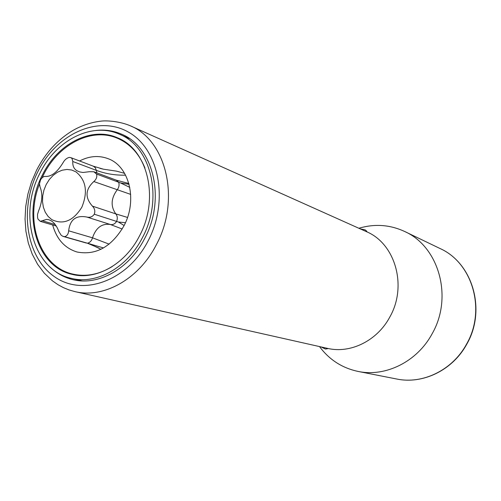<?xml version="1.0" encoding="UTF-8"?>
<svg xmlns="http://www.w3.org/2000/svg" width="501" height="501" viewBox="0 0 501 501"><rect width="100%" height="100%" fill="white"/><g stroke="black" fill="none" stroke-linecap="round" stroke-linejoin="round"><path stroke-width="0.75" d="M124.605 173.346L116.545 171.154L103.456 169.194L93.349 166.207L95.322 167.754L96.324 170.359C105.648 173.816 115.405 175.413 125.594 175.15M96.536 174.035C97.307 176.74 96.405 179.245 93.831 181.55C85.283 189.409 84.819 197.601 92.434 206.136C94.758 208.548 95.365 211.24 94.276 214.215C92.516 216.808 90.036 217.753 86.848 217.046C76.027 215.01 69.965 219.595 68.662 230.804C68.355 234.13 66.977 236.084 64.541 236.679L62.612 236.19L61.097 235.138L58.899 231.587C56.964 226.439 54.465 222.889 51.39 220.928L48.847 219.714L46.593 219.407L40.287 221.329L37.982 219.106L37.581 217.459L37.544 214.434L38.539 211.034C42.328 201.847 42.836 193.862 40.074 187.073L39.485 183.88L40.487 179.991C42.034 177.417 43.687 176.233 45.459 176.44C51.396 176.778 57.283 172.169 63.113 162.606C64.698 159.756 66.765 158.022 69.313 157.395L70.766 157.621L72.025 158.51L72.802 161.504C72.52 165.806 73.897 168.881 76.935 170.728L79.502 171.874L82.959 172.482L89.447 171.699L93.831 171.768L96.536 174.035L120.553 182.946L129.803 187.387M129.089 184.293L120.553 182.946M125.45 222.701L118.486 222.031L124.104 225.531M103.513 247.945L89.322 243.78L100.989 249.279M100.112 168.386L103.456 169.194M118.486 222.031L116.608 221.423C117.729 218.48 117.459 215.969 115.806 213.889L127.511 217.434M94.276 214.215L116.608 221.423C114.892 223.991 112.806 225.012 110.352 224.492L122.2 228.995M89.322 243.78L87.418 243.21C89.936 242.609 91.633 240.812 92.516 237.818L109.13 244.137M51.697 219.57L48.083 216.407L45.265 212.224L43.38 207.245L42.516 201.709L42.71 195.897L43.95 190.079L46.18 184.55L49.28 179.571L53.112 175.388L57.483 172.206L62.193 170.19L66.996 169.444L71.668 170.014L75.97 171.881C86.103 180.153 88.057 191.946 81.826 207.251C73.209 220.997 63.17 225.099 51.697 219.57M64.541 236.679L87.418 243.21L98.778 248.033M319.506 346.573C329.314 359.756 342.177 368.041 358.09 371.429C385.563 377.259 417.189 361.697 432.144 333.741C453.292 297.112 438.882 246.617 404.664 231.487C389.891 224.667 374.629 223.596 358.879 228.268M50.213 267.152C56.726 273.371 64.26 277.529 72.814 279.621C98.083 286.171 129.245 268.993 144.601 238.614C166.119 199.079 153.475 146.474 121.261 134.049C113.157 130.598 104.634 129.408 95.697 130.492M142.39 237.718C163.695 198.546 151.177 146.436 119.269 134.162C91.764 121.749 56.087 140.13 40.03 173.014C17.923 214.209 33.329 270.346 71.286 278.337C96.305 284.844 127.173 267.822 142.39 237.718M42.585 174.63C21.662 213.595 36.185 266.651 71.969 274.335C95.729 280.635 125.081 264.484 139.51 235.902C159.713 198.74 147.776 149.298 117.416 137.775C91.432 126.183 57.772 143.549 42.585 174.63M42.015 177.918L43.424 175.006C58.511 144.144 91.934 126.903 117.741 138.401C130.085 143.818 139.165 153.719 144.977 168.092M39.479 183.986C24.443 221.649 40.093 266.889 72.607 274.028C85.734 277.084 98.935 274.604 112.199 266.576M79.578 160.971C89.278 155.974 98.778 155.21 108.066 158.673C129.352 166.163 137.8 200.294 123.922 225.882C111.541 246.899 95.904 255.604 77.004 251.997C64.748 248.183 56.632 239.177 52.674 224.98M96.887 172.908L96.324 170.359L72.802 161.504M92.434 206.136L115.806 213.889C110.533 206.412 110.959 198.44 117.084 189.967C118.969 187.574 119.507 185.013 118.687 182.276L116.301 180.16L128.876 183.51M121.461 183.479L121.248 183.015M119.157 222.55L119.426 222.037M89.917 244.037L90.387 244M93.831 181.55L130.698 194.394M86.848 217.046L110.352 224.492C101.872 223.277 95.929 227.723 92.516 237.818L68.662 230.804M42.648 220.847L55.21 224.573M466.807 344.112C486.477 310.251 472.863 263.169 440.11 248.552C472.562 262.944 486.346 310.088 466.556 344.124C452.56 370.107 422.763 384.524 396.692 379.013L358.09 371.429M321.047 346.924L325.406 349.028C327.842 348.765 328.524 348.546 327.454 348.358C350.374 353.894 377.222 340.793 389.828 317.008C407.582 286.033 395.233 243.436 366.306 231.6L130.204 125.751C120.021 121.361 106.638 120.328 100.977 121.148C91.414 122.257 82.239 125.263 73.447 130.154C57.891 139.328 45.604 152.68 36.573 170.202L31.544 181.869L27.899 194.069L25.714 206.537L25.05 219.031L25.92 231.287L28.319 243.06L32.214 254.113L37.562 264.227L44.301 273.189L52.354 280.773L58.01 284.718L63.395 287.63L69.075 289.947L75.006 291.626C103.663 298.659 138.846 279.182 156.274 244.82C180.742 199.949 166.539 140.28 130.204 125.751M38.038 171.286C19 208.51 25.927 257.088 54.509 276.74C82.765 296.961 127.511 281.086 148.133 240.843C169.2 200.882 159.067 149.041 128.494 132.158C98.215 114.673 56.669 133.817 38.038 171.286M70.766 157.621L93.349 166.207M93.831 171.768L116.301 180.16M40.287 221.329L56.25 226.039M63.42 236.503L86.366 243.054M466.782 344.162C452.848 370.026 423.044 384.555 396.692 379.013M440.11 248.552L404.664 231.487M360.319 228.913L365.072 229.84C366.845 231.118 367.258 231.7 366.306 231.6M327.454 348.358L75.006 291.626M119.269 134.162L129.364 138.526M71.286 278.337L81.989 280.892M117.741 138.401L123.058 140.662M72.607 274.028L78.219 275.406"/></g></svg>

